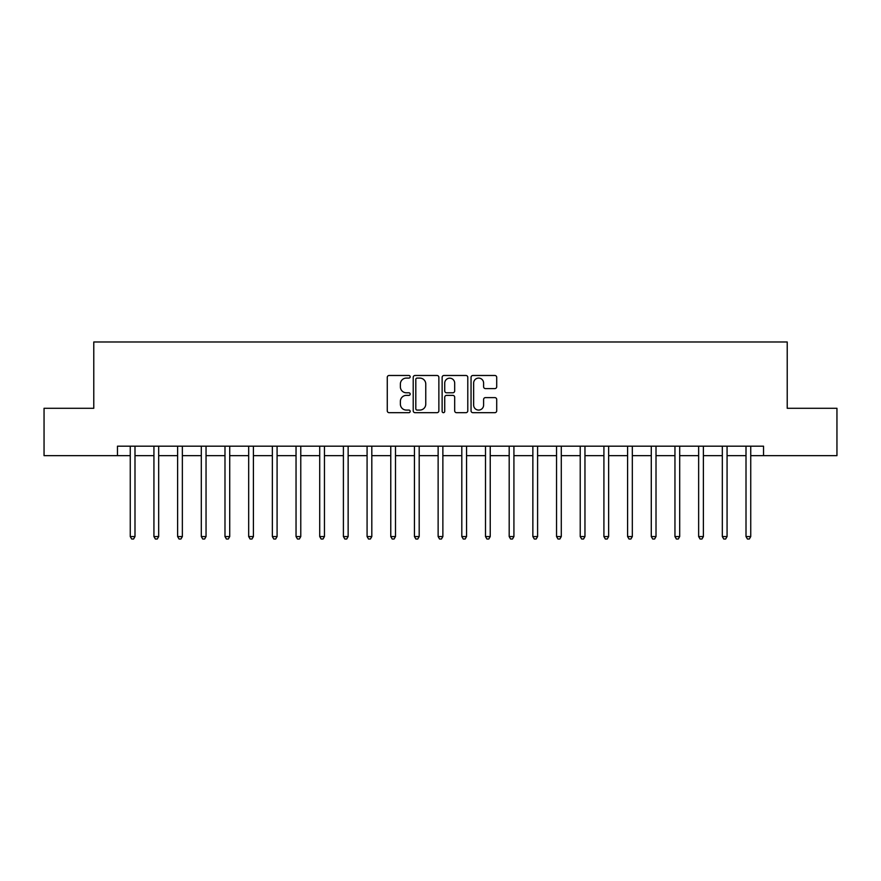 <?xml version="1.0" encoding="UTF-8"?>
<svg xmlns="http://www.w3.org/2000/svg" width="881" height="881" viewBox="0 0 881 881"><rect width="100%" height="100%" fill="white"/><g stroke="black" fill="none" stroke-linecap="round" stroke-linejoin="round"><path stroke-width="1.32" d="M410.183 376.782A1.299 1.299 0 0 0 408.883 375.482L389.127 375.482A1.861 1.861 0 0 0 387.266 377.343L387.266 410.821A1.861 1.861 0 0 0 389.127 412.682L408.883 412.682A1.299 1.299 0 0 0 410.183 411.372A1.299 1.299 0 0 0 408.883 410.072L406.328 410.072A5.947 5.947 0 0 1 400.381 404.126L400.381 401.34A5.947 5.947 0 0 1 406.328 395.382L408.883 395.382A1.299 1.299 0 0 0 410.183 394.082A1.299 1.299 0 0 0 408.883 392.783L406.328 392.783A5.947 5.947 0 0 1 400.381 386.825L400.381 384.039A5.947 5.947 0 0 1 406.328 378.092L408.883 378.092A1.299 1.299 0 0 0 410.183 376.782M494.847 388.598A1.861 1.861 0 0 0 496.708 386.737L496.708 377.343A1.861 1.861 0 0 0 494.847 375.482L472.91 375.482A1.861 1.861 0 0 0 471.049 377.343L471.049 410.821A1.861 1.861 0 0 0 472.91 412.682L494.847 412.682A1.861 1.861 0 0 0 496.708 410.821L496.708 399.478A1.861 1.861 0 0 0 494.847 397.617L485.453 397.617A1.861 1.861 0 0 0 483.603 399.478L483.603 405.106A4.978 4.978 0 0 1 478.625 410.072A4.978 4.978 0 0 1 473.648 405.106L473.648 383.059A4.978 4.978 0 0 1 478.625 378.092A4.978 4.978 0 0 1 483.603 383.059L483.603 386.737A1.861 1.861 0 0 0 485.453 388.598L494.847 388.598M117.47 455.653L44.05 455.653L44.05 408.288L93.782 408.288L93.782 341.982L787.218 341.982L787.218 408.288L836.95 408.288L836.95 455.653L763.53 455.653L763.53 446.182L117.47 446.182L117.47 455.653L130.256 455.653M438.87 377.343A1.861 1.861 0 0 0 437.009 375.482L415.072 375.482A1.861 1.861 0 0 0 413.211 377.343L413.211 410.821A1.861 1.861 0 0 0 415.072 412.682L437.009 412.682A1.861 1.861 0 0 0 438.87 410.821L438.87 377.343M443.991 375.482L465.928 375.482A1.861 1.861 0 0 1 467.789 377.343L467.789 410.821A1.861 1.861 0 0 1 465.928 412.682L456.545 412.682A1.861 1.861 0 0 1 454.684 410.821L454.684 397.243A1.861 1.861 0 0 0 452.823 395.382L446.59 395.382A1.861 1.861 0 0 0 444.729 397.243L444.729 411.372A1.299 1.299 0 0 1 443.429 412.682A1.299 1.299 0 0 1 442.13 411.372L442.13 377.343A1.861 1.861 0 0 1 443.991 375.482M134.991 455.653L153.933 455.653M158.679 455.653L177.621 455.653M182.356 455.653L201.309 455.653M206.044 455.653L224.985 455.653M229.721 455.653L248.673 455.653M253.409 455.653L272.35 455.653M277.086 455.653L296.038 455.653M300.773 455.653L319.715 455.653M324.45 455.653L343.403 455.653M348.138 455.653L367.08 455.653M371.815 455.653L390.768 455.653M395.503 455.653L414.444 455.653M419.191 455.653L438.132 455.653M442.868 455.653L461.809 455.653M466.556 455.653L485.497 455.653M490.232 455.653L509.185 455.653M513.92 455.653L532.862 455.653M537.597 455.653L556.55 455.653M561.285 455.653L580.227 455.653M584.962 455.653L603.914 455.653M608.65 455.653L627.591 455.653M632.327 455.653L651.279 455.653M656.015 455.653L674.956 455.653M679.692 455.653L698.644 455.653M703.379 455.653L722.321 455.653M727.067 455.653L746.009 455.653M750.744 455.653L763.53 455.653M417.109 378.092A1.299 1.299 0 0 0 415.81 379.392L415.81 408.773A1.299 1.299 0 0 0 417.109 410.072L419.808 410.072A5.947 5.947 0 0 0 425.765 404.126L425.765 384.039A5.947 5.947 0 0 0 419.808 378.092L417.109 378.092M454.684 383.158A4.978 4.978 0 0 0 449.706 378.18A4.978 4.978 0 0 0 444.729 383.158L444.729 390.922A1.861 1.861 0 0 0 446.59 392.783L452.823 392.783A1.861 1.861 0 0 0 454.684 390.922L454.684 383.158M135.222 446.182L135.134 446.425A1.894 1.894 0 0 0 134.991 447.13L134.991 536.562L130.256 536.562L130.256 447.13A1.894 1.894 0 0 0 130.124 446.425L130.025 446.182M134.991 536.562L133.571 539.018L131.676 539.018L130.256 536.562M158.91 446.182L158.811 446.425A1.894 1.894 0 0 0 158.679 447.13L158.679 536.562L153.933 536.562L153.933 447.13A1.894 1.894 0 0 0 153.801 446.425L153.701 446.182M158.679 536.562L157.259 539.018L155.364 539.018L153.933 536.562M182.587 446.182L182.499 446.425A1.894 1.894 0 0 0 182.356 447.13L182.356 536.562L177.621 536.562L177.621 447.13A1.894 1.894 0 0 0 177.488 446.425L177.389 446.182M182.356 536.562L180.935 539.018L179.041 539.018L177.621 536.562M206.275 446.182L206.176 446.425A1.894 1.894 0 0 0 206.044 447.13L206.044 536.562L201.309 536.562L201.309 447.13A1.894 1.894 0 0 0 201.165 446.425L201.066 446.182M206.044 536.562L204.623 539.018L202.729 539.018L201.309 536.562M229.952 446.182L229.864 446.425A1.894 1.894 0 0 0 229.721 447.13L229.721 536.562L224.985 536.562L224.985 447.13A1.894 1.894 0 0 0 224.853 446.425L224.754 446.182M229.721 536.562L228.3 539.018L226.406 539.018L224.985 536.562M253.64 446.182L253.541 446.425A1.894 1.894 0 0 0 253.409 447.13L253.409 536.562L248.673 536.562L248.673 447.13A1.894 1.894 0 0 0 248.53 446.425L248.431 446.182M253.409 536.562L251.988 539.018L250.094 539.018L248.673 536.562M277.317 446.182L277.229 446.425A1.894 1.894 0 0 0 277.086 447.13L277.086 536.562L272.35 536.562L272.35 447.13A1.894 1.894 0 0 0 272.218 446.425L272.119 446.182M277.086 536.562L275.665 539.018L273.771 539.018L272.35 536.562M301.005 446.182L300.906 446.425A1.894 1.894 0 0 0 300.773 447.13L300.773 536.562L296.038 536.562L296.038 447.13A1.894 1.894 0 0 0 295.895 446.425L295.807 446.182M300.773 536.562L299.353 539.018L297.459 539.018L296.038 536.562M324.693 446.182L324.593 446.425A1.894 1.894 0 0 0 324.45 447.13L324.45 536.562L319.715 536.562L319.715 447.13A1.894 1.894 0 0 0 319.583 446.425L319.484 446.182M324.45 536.562L323.03 539.018L321.136 539.018L319.715 536.562M348.369 446.182L348.27 446.425A1.894 1.894 0 0 0 348.138 447.13L348.138 536.562L343.403 536.562L343.403 447.13A1.894 1.894 0 0 0 343.26 446.425L343.172 446.182M348.138 536.562L346.718 539.018L344.823 539.018L343.403 536.562M372.057 446.182L371.958 446.425A1.894 1.894 0 0 0 371.815 447.13L371.815 536.562L367.08 536.562L367.08 447.13A1.894 1.894 0 0 0 366.948 446.425L366.848 446.182M371.815 536.562L370.394 539.018L368.5 539.018L367.08 536.562M395.734 446.182L395.635 446.425A1.894 1.894 0 0 0 395.503 447.13L395.503 536.562L390.768 536.562L390.768 447.13A1.894 1.894 0 0 0 390.624 446.425L390.536 446.182M395.503 536.562L394.082 539.018L392.188 539.018L390.768 536.562M419.422 446.182L419.323 446.425A1.894 1.894 0 0 0 419.191 447.13L419.191 536.562L414.444 536.562L414.444 447.13A1.894 1.894 0 0 0 414.312 446.425L414.213 446.182M419.191 536.562L417.759 539.018L415.865 539.018L414.444 536.562M443.099 446.182L443 446.425A1.894 1.894 0 0 0 442.868 447.13L442.868 536.562L438.132 536.562L438.132 447.13A1.894 1.894 0 0 0 438 446.425L437.901 446.182M442.868 536.562L441.447 539.018L439.553 539.018L438.132 536.562M466.787 446.182L466.688 446.425A1.894 1.894 0 0 0 466.556 447.13L466.556 536.562L461.809 536.562L461.809 447.13A1.894 1.894 0 0 0 461.677 446.425L461.578 446.182M466.556 536.562L465.135 539.018L463.241 539.018L461.809 536.562M490.464 446.182L490.376 446.425A1.894 1.894 0 0 0 490.232 447.13L490.232 536.562L485.497 536.562L485.497 447.13A1.894 1.894 0 0 0 485.365 446.425L485.266 446.182M490.232 536.562L488.812 539.018L486.918 539.018L485.497 536.562M514.152 446.182L514.052 446.425A1.894 1.894 0 0 0 513.92 447.13L513.92 536.562L509.185 536.562L509.185 447.13A1.894 1.894 0 0 0 509.042 446.425L508.943 446.182M513.92 536.562L512.5 539.018L510.606 539.018L509.185 536.562M537.828 446.182L537.74 446.425A1.894 1.894 0 0 0 537.597 447.13L537.597 536.562L532.862 536.562L532.862 447.13A1.894 1.894 0 0 0 532.73 446.425L532.631 446.182M537.597 536.562L536.177 539.018L534.282 539.018L532.862 536.562M561.516 446.182L561.417 446.425A1.894 1.894 0 0 0 561.285 447.13L561.285 536.562L556.55 536.562L556.55 447.13A1.894 1.894 0 0 0 556.407 446.425L556.307 446.182M561.285 536.562L559.864 539.018L557.97 539.018L556.55 536.562M585.193 446.182L585.105 446.425A1.894 1.894 0 0 0 584.962 447.13L584.962 536.562L580.227 536.562L580.227 447.13A1.894 1.894 0 0 0 580.094 446.425L579.995 446.182M584.962 536.562L583.541 539.018L581.647 539.018L580.227 536.562M608.881 446.182L608.782 446.425A1.894 1.894 0 0 0 608.65 447.13L608.65 536.562L603.914 536.562L603.914 447.13A1.894 1.894 0 0 0 603.771 446.425L603.683 446.182M608.65 536.562L607.229 539.018L605.335 539.018L603.914 536.562M632.569 446.182L632.47 446.425A1.894 1.894 0 0 0 632.327 447.13L632.327 536.562L627.591 536.562L627.591 447.13A1.894 1.894 0 0 0 627.459 446.425L627.36 446.182M632.327 536.562L630.906 539.018L629.012 539.018L627.591 536.562M656.246 446.182L656.147 446.425A1.894 1.894 0 0 0 656.015 447.13L656.015 536.562L651.279 536.562L651.279 447.13A1.894 1.894 0 0 0 651.136 446.425L651.048 446.182M656.015 536.562L654.594 539.018L652.7 539.018L651.279 536.562M679.934 446.182L679.835 446.425A1.894 1.894 0 0 0 679.692 447.13L679.692 536.562L674.956 536.562L674.956 447.13A1.894 1.894 0 0 0 674.824 446.425L674.725 446.182M679.692 536.562L678.271 539.018L676.377 539.018L674.956 536.562M703.611 446.182L703.512 446.425A1.894 1.894 0 0 0 703.379 447.13L703.379 536.562L698.644 536.562L698.644 447.13A1.894 1.894 0 0 0 698.501 446.425L698.413 446.182M703.379 536.562L701.959 539.018L700.065 539.018L698.644 536.562M727.299 446.182L727.199 446.425A1.894 1.894 0 0 0 727.067 447.13L727.067 536.562L722.321 536.562L722.321 447.13A1.894 1.894 0 0 0 722.189 446.425L722.09 446.182M727.067 536.562L725.636 539.018L723.742 539.018L722.321 536.562M750.975 446.182L750.876 446.425A1.894 1.894 0 0 0 750.744 447.13L750.744 536.562L746.009 536.562L746.009 447.13A1.894 1.894 0 0 0 745.866 446.425L745.778 446.182M750.744 536.562L749.324 539.018L747.429 539.018L746.009 536.562"/></g></svg>
